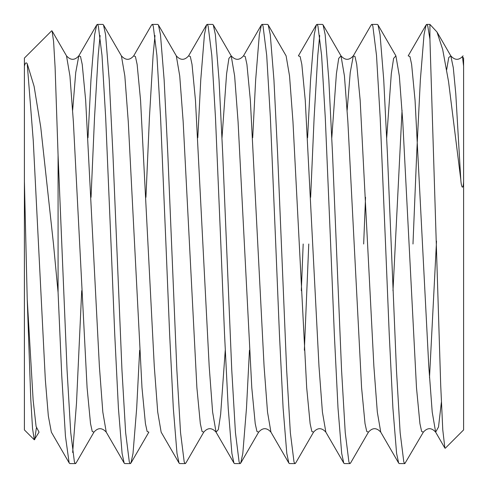<?xml version="1.0" encoding="UTF-8"?>
<svg xmlns="http://www.w3.org/2000/svg" width="488" height="488" viewBox="0 0 488 488"><rect width="100%" height="100%" fill="white"/><g stroke="black" fill="none" stroke-linecap="round" stroke-linejoin="round"><path stroke-width="0.73" d="M412.982 244L416.667 154.226L420.351 80.008L424.035 34.617L426.109 24.937L426.707 24.412L427.72 25.864L429.922 39.083L440.695 384.989L442.775 429.837L444.879 448.088L445.288 448.234L463.6 429.922L463.6 181.347C463.197 190.479 461.355 188.063 460.776 179.407L448.551 81.624L442.689 49.483L436.992 32.007L429.922 24.4L429.922 39.083M385.532 244L389.223 333.981L392.907 408.096L396.591 453.431L398.659 463.063L399.257 463.588L404.839 463.6L403.826 462.13L400.142 432.624L396.463 370.154L387.423 154.019L383.739 79.904L380.06 34.569L377.993 24.937L377.389 24.412L371.807 24.4L372.82 25.87L376.504 55.376L380.189 117.846L385.532 244M386.703 137.756L391.303 73.749L393.602 58.414L395.902 55.858L399.337 75.963L402.765 121.64L416.49 387.716L419.924 423.596L421.638 431.471L423.352 432.142L404.839 463.588M365.536 197.304L363.664 244M371.209 24.937L371.807 24.412M330.632 244L334.323 333.981L338.007 408.096L341.691 453.431L343.759 463.063L344.357 463.588L349.939 463.6L348.926 462.13L345.242 432.624L341.563 370.154L332.523 154.019L328.839 79.904L325.16 34.569L323.087 24.937L322.489 24.412L316.907 24.4L317.92 25.87L321.604 55.376L325.289 117.846L330.632 244M350.543 463.063L349.939 463.588M319.701 35.52L317.792 55.376L314.113 117.846L310.636 197.311M307.599 137.756L310.557 79.904L314.241 34.569L316.309 24.937L316.907 24.412M275.732 244L279.423 333.981L283.107 408.096L286.791 453.431L288.859 463.063L289.457 463.588L295.039 463.6L294.026 462.13L290.342 432.624L286.663 370.154L277.623 154.019L273.939 79.904L270.26 34.569L268.193 24.937L267.589 24.412L262.007 24.4L263.02 25.87L266.704 55.376L270.389 117.846L275.732 244M301.31 290.689L303.182 244M308.764 244L304.353 350.244M295.643 463.063L295.039 463.588M252.699 137.756L255.657 79.904L259.341 34.569L261.409 24.937L262.007 24.412M220.832 244L224.523 333.981L228.207 408.096L231.891 453.431L233.959 463.063L234.557 463.588L240.139 463.6L239.126 462.13L235.442 432.624L231.763 370.154L222.723 154.019L219.039 79.904L215.361 34.569L213.293 24.937L212.689 24.412L207.107 24.4L208.12 25.87L211.804 55.376L215.489 117.846L220.832 244M249.453 350.244L246.489 408.096L242.81 453.431L240.743 463.063L240.139 463.588M197.799 137.756L200.757 79.904L204.441 34.569L206.509 24.937L207.107 24.412M165.932 244L169.623 333.981L173.307 408.096L176.991 453.431L179.059 463.063L179.657 463.588L185.239 463.6L184.226 462.13L180.542 432.624L176.863 370.154L167.823 154.019L164.139 79.904L160.46 34.569L158.393 24.937L157.789 24.412L152.207 24.4L153.22 25.87L156.904 55.376L160.589 117.846L165.932 244M185.836 463.063L185.239 463.588M155.001 35.52L153.092 55.376L149.413 117.846L145.936 197.304M151.609 24.937L152.207 24.412M111.032 244L114.723 333.981L118.407 408.096L122.091 453.431L124.159 463.063L124.757 463.588L130.339 463.6L129.326 462.13L125.642 432.624L121.963 370.154L112.923 154.019L109.239 79.904L105.561 34.569L103.493 24.937L102.889 24.412L97.307 24.4L98.32 25.87L102.004 55.376L105.689 117.846L111.032 244M139.653 350.244L136.689 408.096L133.011 453.431L130.943 463.063L130.339 463.588M100.101 35.52L98.192 55.376L94.513 117.846L91.036 197.304M87.999 137.756L90.957 79.904L94.642 34.569L96.709 24.937L97.307 24.412M58.078 292.452L58.078 155.227L55.095 67.216L53.588 41.511L52.076 30.939L51.679 30.799L24.4 58.078L24.4 66.124C25.211 62.86 26.151 62.061 27.224 63.733L34.099 86.327L40.754 127.216L53.479 244L58.078 292.452L61.762 375.919L65.447 436.205L69.131 462.831L69.857 463.594L75.439 463.6L74.426 462.13L70.742 432.624L67.063 370.154L58.078 155.227M72.651 452.492L76.5 403.125L81.709 290.689M76.043 463.063L75.439 463.588M27.224 299.266L24.4 181.347L24.4 429.922L34.282 439.804L32.544 428.586L30.787 399.33L27.224 299.266L33.135 400.117L36.094 426.481L39.052 432.142L34.282 439.804M462.478 56.956L463.6 66.124L463.6 58.078L462.478 56.956M24.4 181.347L24.4 66.124M27.224 63.733L33.257 140.599L45.317 379.487L48.33 415.953L51.35 432.142L69.259 463.081M72.651 110.294L75.725 72.572L78.8 55.858L80.514 56.535L82.228 64.41L85.662 100.308L99.381 366.372L102.816 412.049L106.244 432.142C102.047 427.531 97.948 427.531 93.952 432.142L76.049 463.069M151.597 24.937L133.694 55.858L135.414 56.529L137.128 64.404L140.556 100.284L154.281 366.36L157.715 412.037L161.144 432.142L179.047 463.063M206.503 24.931L188.6 55.858L190.314 56.535L192.028 64.416L195.462 100.308L209.187 366.384L212.615 412.055L216.05 432.142L218.349 429.58L220.649 414.239L225.249 350.244M261.403 24.931L243.494 55.858L245.214 56.529L246.928 64.404L250.356 100.296L264.081 366.36L267.515 412.037L270.944 432.142C266.82 427.531 262.721 427.531 258.652 432.142L240.749 463.063M316.297 24.937L298.394 55.858L300.114 56.529L301.828 64.404L305.256 100.296L318.987 366.378L322.415 412.055L325.85 432.142C321.696 427.537 317.596 427.537 313.552 432.142L295.649 463.069M347.151 110.294L350.225 72.572L353.3 55.858L355.014 56.535L356.728 64.41L360.162 100.308L373.881 366.372L377.315 412.049L380.744 432.142C376.602 427.531 372.503 427.531 368.452 432.142L350.549 463.069M392.986 290.695L402.051 110.294M426.097 24.937L408.194 55.858L409.914 56.529L411.628 64.398L415.056 100.284L428.781 366.36L432.215 412.037L435.644 432.142L438.511 426.982L441.372 402.338M463.6 66.124L463.6 181.347M96.703 24.931L78.8 55.858C74.731 60.469 70.632 60.469 66.502 55.858L69.93 75.945L73.365 121.616L87.09 387.692L90.518 423.584L92.238 431.465L93.952 432.142M133.694 55.858C129.686 60.469 125.587 60.469 121.402 55.858L124.837 75.963L128.265 121.64L141.99 387.716L145.424 423.602L147.138 431.471L148.852 432.142L130.949 463.063M188.6 55.858C184.562 60.469 180.462 60.469 176.302 55.858L179.73 75.951L183.165 121.628L196.89 387.692L200.318 423.59L202.038 431.465L203.752 432.142C207.784 427.525 211.883 427.525 216.05 432.142L233.953 463.069M222.003 137.756L226.603 73.761L228.903 58.414L231.202 55.858L234.63 75.945L238.065 121.622L251.79 387.704L255.218 423.596L256.938 431.471L258.652 432.142M268.199 24.937L286.102 55.858L289.536 75.963L292.965 121.64L306.69 387.704L310.118 423.596L311.838 431.471L313.552 432.142M331.803 137.756L336.403 73.761L338.702 58.42L341.002 55.858L344.43 75.945L347.865 121.616L361.59 387.692L365.018 423.584L366.738 431.465L368.452 432.142M423.352 432.142L423.352 432.142C427.439 427.531 431.538 427.531 435.644 432.142L444.879 448.088M429.501 377.706L436.51 241.115M446.648 69.808L448.728 57.596L450.802 55.858L453.297 67.716L455.786 93.83L460.776 179.413M36.374 427.921L34.703 439.645M429.922 24.4L426.707 24.4M243.494 55.858C239.449 60.463 235.35 60.463 231.202 55.858L213.299 24.931M371.203 24.931L353.3 55.858C349.213 60.469 345.114 60.469 341.002 55.858L323.099 24.931M463.1 55.858C459.019 60.469 454.92 60.469 450.802 55.858L436.992 32.007M124.153 463.069L106.244 432.142M288.847 463.063L270.944 432.142M343.753 463.069L325.85 432.142M398.653 463.069L380.744 432.142M66.502 55.858L52.07 30.939M121.402 55.858L103.499 24.937M176.302 55.858L158.399 24.931M203.752 432.142L185.849 463.069M395.902 55.858L377.999 24.937"/></g></svg>
